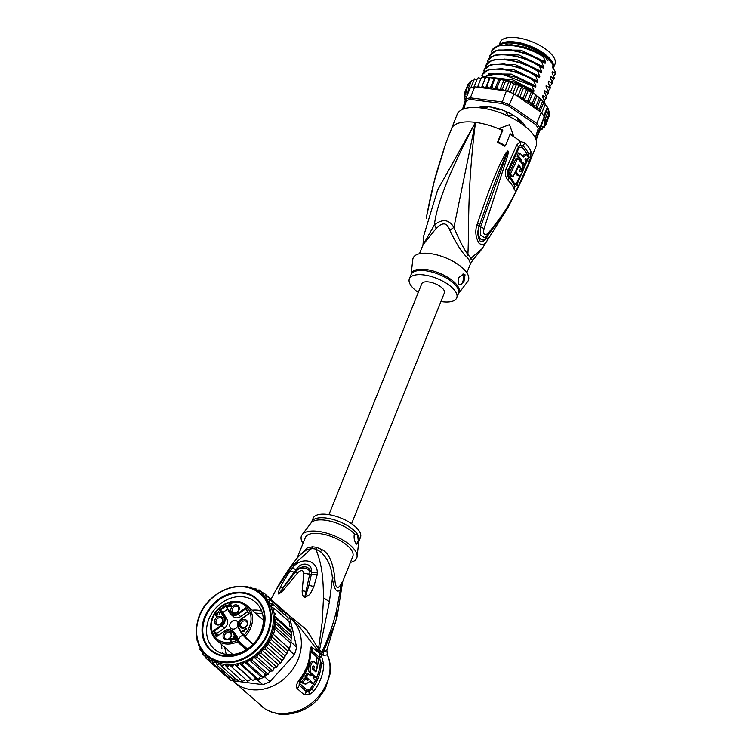 <?xml version="1.0" encoding="UTF-8"?>
<svg xmlns="http://www.w3.org/2000/svg" width="752" height="752" viewBox="0 0 752 752"><rect width="100%" height="100%" fill="white"/><g stroke="black" fill="none" stroke-linecap="round" stroke-linejoin="round"><path stroke-width="1.13" d="M498.914 45.449L500.24 42.159A29.497 12.239 21.9 0 1 523.251 38.907A29.497 12.239 21.9 0 1 552.212 55.122A29.497 12.239 21.9 0 1 553.237 56.475A29.497 12.239 21.9 0 1 554.976 64.164L553.575 67.652M553.547 67.398A29.497 12.239 -158.1 0 0 551.507 60.79A29.497 12.239 -158.1 0 0 550.483 59.427A29.497 12.239 -158.1 0 0 522.884 43.569A29.497 12.239 -158.1 0 0 499.093 45.402M540.415 52.367A27.091 11.233 -158.1 0 0 518.918 43.729M509.452 115.761L507.854 114.943A24.966 10.359 -158.1 0 1 509.452 115.761L512.197 115.31M507.854 114.943L506.143 112.584L506.491 111.719M480.462 107.884L480.782 107.104M506.763 112.546L506.143 112.584M482.154 248.677L470.667 258.528A11.346 9.475 -24.3 0 0 469.351 260.888A25.53 10.594 -158.1 0 0 468.411 259.196A25.53 10.594 -158.1 0 0 468.223 258.923A25.53 10.594 -158.1 0 0 466.607 256.893C461.737 252.315 456.097 243.375 449.705 230.065C447.149 222.517 442.646 221.934 436.207 228.317L423.132 244.616L419.456 253.753M466.832 272.797L470.498 263.661L472.66 260.305L470.667 258.528A25.897 10.744 21.9 0 0 469.718 256.808A25.897 10.744 21.9 0 0 467.876 254.477C464.097 249.532 459.444 240.499 453.917 227.386L475.49 122.35C466.813 191.403 469.295 228.223 467.876 254.477A11.346 7.84 -42.3 0 0 466.607 256.893M530.968 151.65A5.678 4.832 159.8 0 1 528.759 154.282L528.703 157.196A5.678 1.626 -166.5 0 0 530.818 156.745L528.882 162.658L518.26 186.364C516.483 190.322 515.139 191.271 514.218 189.213A40.796 16.92 -158.1 0 0 508.126 180.367C505.241 176.88 504.573 173.007 506.134 168.749L516.774 145.061L520.346 141.536L524.858 142.777A42.554 17.653 21.9 0 1 528.524 147.119A42.554 17.653 21.9 0 1 528.656 147.307A42.554 17.653 21.9 0 1 530.968 151.65L530.818 156.745A42.554 17.653 21.9 0 1 530.31 160.514L536.091 146.151A42.554 17.653 21.9 0 0 533.572 135.059A42.554 17.653 -158.1 0 0 492.052 110.159A42.554 17.653 -158.1 0 0 457.131 114.407L445.936 143.002L441.885 155.269C439.563 164.152 434.703 173.75 426.534 216.661L426.243 218.381M528.703 157.196L517.038 184.343C515.985 186.59 515.176 187.163 514.612 186.064A39.931 16.563 -158.1 0 0 508.653 177.397C507.121 175.47 506.829 173.289 507.76 170.854L518.382 147.129L520.346 145.051L522.819 145.644A2.839 1.871 135.5 0 0 521.794 147.072L518.946 147.965A2.839 1.147 22.2 0 1 518.382 147.129A5.678 2.303 22.2 0 0 516.774 145.061M524.858 142.777A5.678 3.751 135.5 0 1 522.819 145.644A41.407 17.174 -158.1 0 1 526.381 149.874A41.407 17.174 -158.1 0 1 526.503 150.052A41.407 17.174 -158.1 0 1 528.759 154.282A2.839 2.416 159.8 0 0 527.66 155.589L527.772 156.247M505.447 145.794L504.865 146.273A42.356 17.569 -158.1 0 0 497.467 142.438L502.345 130.406A42.554 17.653 -158.1 0 0 498.689 128.789L499.206 128.376A43.964 18.236 21.9 0 1 502.862 129.993L498.05 141.968A43.964 18.236 21.9 0 1 505.447 145.794L510.26 133.818A43.964 18.236 21.9 0 1 513.503 135.774L509.518 124.663L499.206 128.376M513.503 135.774L512.986 136.197A42.554 17.653 -158.1 0 0 510.025 134.401M524.144 175.056L524.144 175.056A5.678 3.027 -156.2 0 0 524.21 174.925L507.741 208.003L487.399 240.123C484.955 244.861 482.126 245.838 478.902 243.075C475.593 237.162 474.944 231.108 476.947 224.933L477.52 223.259C490.981 183.798 496.019 173.157 499.901 164.293L505.946 152.712L507.873 151.011C508.418 150.898 508.361 152.449 507.694 155.664L484.062 228.617C482.925 233.731 484.109 235.451 487.625 233.797C509.602 207.458 512.479 196.874 517.132 189.382L524.097 175.15M523.035 177.519A5.678 1.401 -155.5 0 0 523.044 177.5L507.741 208.003L482.06 248.809L472.66 260.305M476.947 224.933A5.678 1.015 20.3 0 1 479.127 226.38L479.729 224.735C493.397 185.481 497.871 174.558 501.499 165.534L506.669 153.427L507.816 151.246L506.528 155.203L480.537 227.038L480.312 235.122L484.73 237.688L487.24 235.489C497.495 223.165 506.434 209.77 514.077 195.294L522.819 177.895A5.678 3.205 25.2 0 1 522.725 178.064M477.52 223.259A5.678 1.043 20.2 0 1 479.729 224.735L479.146 226.399C475.922 235.677 481.938 244.654 486.563 237.181L487.503 236.034L486.61 237.265C484.683 241.232 482.389 242.407 479.738 240.8C477.464 235.978 477.257 231.174 479.127 226.38L480.537 227.038A5.678 0.658 -159.1 0 1 484.062 228.617M505.946 152.712A5.678 2.5 33.3 0 1 506.669 153.427L507.779 151.274A5.678 3.046 86.9 0 0 507.741 150.983M507.873 151.011A5.678 2.594 112 0 1 507.816 151.246L506.528 155.203A5.678 1.711 -166.2 0 1 507.694 155.664M487.625 233.797A5.678 3.008 40.4 0 1 487.24 235.489M522.894 177.716A5.678 3.205 25.2 0 1 522.819 177.895L524.163 175.009A5.678 4.634 -156.6 0 0 524.257 174.821M524.106 175.131L530.31 160.514M499.948 218.719L487.503 236.034A5.678 2.961 -144.3 0 1 488.292 238.91M524.153 175.047L523.044 177.5A5.678 1.401 -155.5 0 0 523.082 177.331M487.399 240.123A5.678 2.961 -143.9 0 0 486.61 237.265L486.657 235.921M497.467 142.438L498.05 141.968M502.345 130.406L502.862 129.993M449.705 230.065A11.346 5.048 -31.3 0 0 453.917 227.386C449.066 219.434 442.571 218.597 434.412 224.867C436.668 203.952 450.363 169.783 475.49 122.35L437.598 190.03L423.743 235.733L422.934 245.265M435.229 177.622L444.347 147.467A5.678 1.429 19.1 0 1 444.347 147.448L444.347 147.448A5.678 1.429 19.1 0 1 444.507 147.251M445.945 142.993A5.678 5.602 -168.8 0 0 445.851 143.265L445.25 145.051A5.678 3.215 -161.2 0 0 445.193 145.249M445.325 144.873A5.678 3.215 -161.2 0 0 445.25 145.051L434.299 181.129L426.525 216.67A5.678 1.607 -170.4 0 0 426.525 216.67M436.207 228.317A11.346 2.66 -128.6 0 0 434.412 224.867L422.944 245.077M470.498 263.661L469.351 260.888M418.281 292.425A25.53 10.594 21.9 0 1 409.379 278.813L411.071 274.621A25.53 10.594 21.9 0 1 425.247 270.72A25.53 10.594 21.9 0 1 425.547 270.758A25.53 10.594 21.9 0 1 449.696 280.158A25.53 10.594 21.9 0 1 458.447 293.665L467.697 281.521A29.789 12.352 -158.1 0 0 459.425 265.418A29.789 12.352 -158.1 0 0 430.031 253.574A29.789 12.352 21.9 0 0 412.792 259.449L411.081 274.574A25.7 10.66 21.9 0 1 425.651 269.47A25.7 10.66 21.9 0 1 425.961 269.507A25.7 10.66 21.9 0 1 451.313 279.725A25.7 10.66 21.9 0 1 458.466 293.628L458.457 293.628M409.379 278.813A25.53 10.594 21.9 0 1 423.865 274.959A25.53 10.594 -158.1 0 1 448.004 284.359A25.53 10.594 -158.1 0 1 456.755 297.858A25.53 10.594 -158.1 0 1 442.27 301.721A25.53 10.594 21.9 0 1 440.916 301.524M465.065 274.837L463.956 281.577L459.98 284.942L458.748 284.106L458.626 277.751L463.617 273.972L465.065 274.837M462.179 274.142A5.678 2.735 -82.6 0 1 462.48 274.508A5.678 2.735 -82.6 0 1 463.025 280.938A5.678 2.735 -82.6 0 1 459.904 284.933M519.895 176.1L516.445 183.497L514.791 184.513A39.499 16.384 -158.1 0 0 508.897 175.94L508.343 171.719L518.946 147.965M526.682 160.599L526.212 161.718M524.699 165.28L523.448 168.157M519.923 153.107L518.401 152.91L517.009 156.162L518.532 156.36A42.356 17.569 21.9 0 1 521.465 159.584L520.845 161.013A42.3 17.55 21.9 0 1 522.781 163.701L523.401 162.263A42.356 17.569 21.9 0 1 524.971 165.318L526.362 162.065A42.441 17.606 -158.1 0 0 524.783 159.02L525.921 158.465A42.479 17.616 21.9 0 1 526.964 160.637L528.299 157.431A42.526 17.644 -158.1 0 0 527.255 155.26L526.193 154.47L523.401 157.027A42.441 17.606 -158.1 0 0 519.923 153.107L518.532 156.36M526.193 154.47L524.717 154.273L522.443 155.833M524.971 165.318L523.467 165.12A40.646 16.864 -158.1 0 0 522.8 163.635M517.009 156.162A40.646 16.864 -158.1 0 1 519.98 159.386L519.359 160.815M512.967 176.974L511.473 176.776A39.602 16.431 -158.1 0 0 508.86 174.003L510.382 174.201A41.313 17.136 21.9 0 1 512.967 176.974L518.579 164.848A42.112 17.465 21.9 0 1 521.409 168.871C521.587 170.948 521.155 171.898 520.121 171.729A41.962 17.409 -158.1 0 0 519.594 170.845L520.563 168.702A42.084 17.456 -158.1 0 0 518.636 166.013L516.022 171.729A41.745 17.315 21.9 0 1 518.485 175.291L519.491 176.137L522.621 172.029L522.988 165.299A42.272 17.531 -158.1 0 0 517.592 158.503L510.382 174.201M517.592 158.503L516.079 158.305L508.86 174.003M515.158 172.321A40.035 16.61 -158.1 0 1 516.991 175.103L519.491 176.137M520.046 169.839L519.707 171.033M515.477 171.653L516.022 171.729M518.081 165.948L518.636 166.013M519.98 159.386L521.465 159.584M525.62 160.458L526.964 160.637M521.926 163.588L522.781 163.701M519.829 160.881L520.845 161.013M517.921 118.337L517.63 119.051A1.137 0.47 21.9 0 0 517.893 119.559A25.53 10.594 -158.1 0 1 520.393 121.899A1.137 0.47 -158.1 0 0 521.832 122.52L522.809 122.867A27.514 11.412 21.9 0 1 524.078 124.512A27.514 11.412 21.9 0 1 525.037 126.11L525.018 126.27M502.383 43.823L503.314 43.531A29.356 12.182 21.9 0 1 514.904 43.043A29.356 12.182 21.9 0 1 551.808 63.027L548.49 59.051A30.212 12.53 -158.1 0 0 514.312 43.315A30.212 12.53 -158.1 0 0 502.383 43.823A30.212 12.53 -158.1 0 0 499.168 45.374M498.773 79.477L494.919 89.056L492.936 87.909L492.043 86.198L494.919 78.02L498.773 79.477L499.939 78.951L500.315 79.562L501.875 79.392L503.699 80.614L505.109 80.238L508.709 82.081L510.345 81.874L513.729 83.857L517.489 84.628L518.654 85.916L520.638 86.048L523.42 88.21L527.519 89.62L528.186 90.588L534.738 94.094L535.424 95.335L538.413 96.923L543.856 102.14L547.926 108.053L539.72 127.727A43.682 18.123 -158.1 0 0 538.413 125.603A43.682 18.123 -158.1 0 0 536.768 123.441L509.593 104.876A43.682 18.123 -158.1 0 0 501.951 101.934L470.329 97.845A43.682 18.123 -158.1 0 0 465.638 99.189L462.499 109.416M538.413 96.923L540.669 98.973L536.843 108.495L536.148 106.013L533.074 105.581L532.35 103.005L528.882 102.77L528.083 100.082L526.062 100.618L524.332 100.166L523.42 97.318L521.672 98.089L519.829 97.826L539.015 110.929A42.554 17.653 -158.1 0 0 533.394 105.741M543.856 102.14L540.152 111.362L541.196 112.424A43.682 18.123 21.9 0 1 541.731 113.082A43.682 18.123 -158.1 0 1 542.841 114.586A43.682 18.123 -158.1 0 1 543.79 116.081A43.682 18.123 21.9 0 1 544.147 116.71M535.292 137.992L538.244 128.376A42.554 17.653 -158.1 0 0 535.546 124.456L508.747 106.145A42.554 17.653 -158.1 0 0 501.763 103.456L470.573 99.424A42.554 17.653 -158.1 0 0 466.287 100.655L463.749 108.927M478.14 107.649A28.087 11.647 21.9 0 1 478.864 107.404A28.087 11.647 21.9 0 1 489.947 106.944A28.087 11.647 21.9 0 1 525.244 126.054A28.087 11.647 21.9 0 1 525.601 126.731M540.124 129.823L542.136 129.175L541.224 129.316L540.575 128.338L536.12 140.098M503.398 90.531L502.562 88.623L500.165 90.108L506.378 90.917A43.682 18.123 21.9 0 1 507.553 91.321A43.682 18.123 21.9 0 1 512.873 93.37A43.682 18.123 21.9 0 1 514.02 93.859L519.829 97.826M506.378 90.917L501.763 103.456M508.747 106.145L514.02 93.859M541.196 112.424L536.768 123.441L535.546 124.456M470.573 99.424L470.329 97.845L474.756 86.828A43.682 18.123 21.9 0 0 473.976 86.978A43.682 18.123 21.9 0 0 470.705 87.918A43.682 18.123 21.9 0 0 470.075 88.172L465.638 99.189L466.287 100.655M536.026 139.778L539.72 127.727L538.244 128.376M540.575 128.338L544.194 127.511L543.179 127.549L542.512 126.58L545.557 125.584M548.744 117.105L545.576 125.518L544.006 124.747L546.281 123.253L544.909 122.482A42.554 17.653 -158.1 0 0 543.79 117.876L540.65 128.094M543.79 117.876L544.147 116.795M543.79 116.081L547.259 107.451L548.358 108.927L549.355 113.063L548.763 112.903L549.43 112.725M541.731 113.082L545.2 104.462M540.65 111.719L539.015 110.929M546.281 123.253L549.421 115.376L548.763 113.204M495.145 77.926L496.79 78.33M499.939 78.951L500.315 79.562L497.232 87.232L494.919 89.056M500.24 78.894L501.875 79.392M505.109 80.238L505.635 80.962L502.562 88.623M505.466 80.229L507.083 80.821M510.345 81.874L511.012 82.701L507.553 91.321M510.749 81.902L512.309 82.57M515.552 83.82L516.342 84.75L517.489 84.628M520.638 86.048L522.226 86.687M519.369 97.506L518.457 94.752L521.54 87.082L522.508 86.941M525.526 88.51L527.208 89.309M523.42 97.318L526.503 89.657L527.519 89.62M529.916 91.039L531.918 92.167M528.083 100.082L531.156 92.421L532.303 92.571M532.35 103.005L535.424 95.335L536.796 95.805M545.567 118.008L548.65 110.337L544.833 120.113L545.567 118.008L544.222 117.265M492.043 86.198L490.163 88.275L488.048 87.204L487.07 85.559L490.135 77.465L494.008 78.697L494.919 78.02M490.285 77.324L491.902 77.625M487.07 85.559L485.651 87.862L483.451 86.894L482.417 85.314L485.67 77.296L487.305 77.315L485.726 77.118M478.159 85.474L477.736 87.213L480.979 87.627L479.231 86.969L478.159 85.474L481.242 77.804L490.812 74.091L503.821 74.692L531.843 85.578L532.087 84.967L515.656 77.099L498.266 73.367L481.741 77.287M473.976 86.978L477.445 78.358L478.244 77.794L480.998 78.396M470.705 87.918L474.512 78.857M474.174 79.298L477.182 79.007M469.53 89.516L468.411 88.275L471.485 80.614L472.406 80.464L471.767 80.229M471.485 80.614L473.882 80.032M468.844 91.236L467.302 91.058L466.353 89.939L469.436 82.278L470.479 82.203L469.596 82.015M469.436 82.278L471.156 81.479M466.353 89.939L467.415 92.853L465.864 92.872L464.962 91.923L468.073 84.196L469.718 83.293M516.586 95.607L518.457 94.752M482.417 85.314L481.515 87.702L499.619 90.043L498.021 88.971L497.232 87.232M468.411 88.275L469.032 90.766M464.962 91.923L465.883 94.658L464.266 94.197L465.244 96.858L464.266 96.717L464.576 95.955M485.275 78.217L483.075 77.39M490.135 77.465L489.505 78.283L487.305 77.315M464.21 94.414L464.886 92.665M465.403 99.969A42.554 17.653 -158.1 0 1 464.868 97.083L464.266 96.717L465.065 99.217M474.756 86.828L477.736 87.213M500.165 90.108L499.619 90.043M480.979 87.627L481.515 87.702M503.699 80.614L499.892 90.08M508.709 82.081L505.222 90.766M513.729 83.857L510.317 92.346M512.873 93.37L516.342 84.75M518.654 85.916L515.158 94.63M523.42 88.21L519.613 97.675M528.186 90.588L524.332 100.166M532.736 93.192L528.882 102.77M536.928 96.002L533.074 105.581M536.148 106.013L539.231 98.352M540.152 111.362L539.428 109.068L536.843 108.495M539.428 109.068L542.502 101.407M490.163 88.275L494.008 78.697M489.505 78.283L485.651 87.862M540.35 129.87A42.554 17.653 -158.1 0 0 541.224 129.316L542.483 128.31A42.554 17.653 -158.1 0 0 543.179 127.549L544.194 127.511L544.655 126.355M544.909 122.482L546.272 120.734L544.833 120.113M546.272 120.734L549.355 113.063M482.211 76.817L482.286 74.636L488.349 69.682L501.951 68.695M484.138 72.032L484.213 69.851L490.342 64.869L504.197 63.929L523.035 68.451L539.316 77.682L535.941 75.388L519.472 67.501L502.12 63.788M486.065 67.238L486.14 65.057L492.193 60.113L506.134 59.145L524.962 63.666L541.243 72.897L537.859 70.594L521.512 62.754L504.047 58.994M487.992 62.454L488.067 60.263L494.186 55.291L507.713 54.332M489.919 57.66L489.994 55.479L496.066 50.516L509.997 49.566L528.816 54.088L545.097 63.309L541.713 61.015L525.347 53.166L507.91 49.416M491.836 52.875L491.911 50.685L498.012 45.722L511.557 44.753M550.68 78.622L550.652 76.337L553.876 79.082L554.28 78.02L552.1 72.737L552.579 71.543L555.521 73.583L553.669 76.403M554.036 78.631L554.28 78.02M553.876 79.082L551.893 81.573M548.753 83.416L548.725 81.122L552.109 83.416L552.353 82.814L550.173 77.531L550.652 76.337L550.173 77.531M552.109 83.416L549.966 86.367M551.949 83.876L552.353 82.814M544.072 102.385L544.655 101.971L542.465 96.688L542.953 95.495L546.328 97.788L546.572 97.177L544.392 91.894L544.871 90.701L548.095 93.455L548.499 92.393L546.319 87.11C545.83 85.803 545.99 85.399 546.798 85.916L550.182 88.21L548.246 82.316L548.725 81.122L548.246 82.316M548.255 92.994L548.499 92.393M548.095 93.455L546.121 95.946M544.41 102.582L544.655 101.971M550.182 88.21L550.426 87.599M550.022 88.661L548.039 91.152M546.328 97.788L544.194 100.73M546.178 98.239L546.572 97.177M491.488 51.803C493.575 40.843 525.028 44.293 543.395 56.842L545.576 62.115L520.882 50.149L497.984 49.989M487.634 61.391C489.684 50.403 521.333 53.918 539.541 66.42L541.722 71.694L517.028 59.728L494.13 59.568M552.598 73.837L552.579 71.543L552.1 72.737M489.561 56.597C491.864 45.599 523.016 49.096 541.468 61.626L543.649 66.909L518.955 54.934L496.057 54.774M543.395 56.842L543.461 56.682A34.037 14.119 -158.1 0 0 526.033 47.959L509.828 44.631M539.541 66.42L539.786 65.809L523.307 57.923L505.993 54.21M541.468 61.626L541.713 61.015M485.717 66.176C487.982 55.197 519.115 58.656 537.614 71.205L537.859 70.594M483.79 70.97C485.942 59.953 517.489 63.525 535.697 75.999L535.941 75.388M481.863 75.755C484.006 64.813 515.252 68.197 533.77 80.784L534.014 80.182L517.611 72.314L500.193 68.573M529.671 90.973L530.16 89.761L513.776 81.893L496.433 78.161M494.844 78.076L492.729 78.048M505.927 44.518L524.266 47.085L511.802 44.763M524.266 47.085C532.2 49.472 539.287 52.913 545.52 57.396L545.068 57.096C539.88 53.467 533.535 50.422 526.033 47.959M543.649 66.909L543.17 68.103L526.889 58.872L507.957 54.341M543.17 68.103L539.786 65.809M545.576 62.115L545.097 63.309M541.722 71.694L541.243 72.897M555.521 73.583L554.929 71.083L552.504 67.548L553.181 65.875L551.949 63.281M548.49 59.051L547.813 60.733L545.52 57.396M542.465 96.688L542.953 95.495L542.972 97.779M544.392 91.894L544.871 90.701L544.899 92.994M546.319 87.11C545.83 85.803 545.99 85.399 546.798 85.916L546.826 88.2M545.068 57.096L543.461 56.682M537.614 71.205L539.804 76.488L539.316 77.682M535.697 75.999L537.877 81.282L537.398 82.476L534.014 80.182M533.77 80.784L535.95 86.066L535.471 87.26L532.087 84.967M531.843 85.578L534.023 90.86L533.544 92.054L530.16 89.761M537.398 82.476L521.108 73.245L502.167 68.714M535.471 87.26L519.19 78.039L500.014 73.489M533.544 92.054L517.273 82.823L498.078 78.274M539.804 76.488L515.101 64.512L492.203 64.352M537.877 81.282L513.174 69.306L490.276 69.146M535.95 86.066L511.247 74.091L488.358 73.931M534.023 90.86L512.892 79.909L490.906 77.381M490.078 77.541L488.631 77.898M553.575 69.099A30.212 12.53 -158.1 0 0 553.181 65.875M478.676 107.696A27.514 11.412 21.9 0 1 481.524 106.963L482.493 107.367A1.137 0.47 21.9 0 0 483.968 107.865A25.53 10.594 -158.1 0 1 487.221 107.743A1.137 0.47 -158.1 0 0 487.7 107.555A1.137 0.47 -158.1 0 0 487.569 107.179L487.625 106.746A27.514 11.412 21.9 0 1 493.002 107.433L493.735 107.978A1.137 0.47 21.9 0 0 494.995 108.749A25.53 10.594 -158.1 0 1 499.065 109.811A1.137 0.47 -158.1 0 0 500.071 109.717A1.137 0.47 -158.1 0 0 500.08 109.642L500.409 109.378M514.641 116.043A27.514 11.412 21.9 0 1 518.119 118.487L518.231 118.6M525.169 125.913A27.796 11.534 21.9 0 1 525.554 126.693M478.197 107.658A27.796 11.534 21.9 0 1 479.024 107.357M507.412 113.035A1.137 0.47 21.9 0 1 506.688 112.236A1.137 0.47 21.9 0 1 506.707 112.198L506.782 112.086M511.21 114.99A1.137 0.47 -158.1 0 0 512.629 115.253L513.4 115.282M517.63 119.051A1.137 0.47 21.9 0 1 517.931 118.882L518.128 118.854M328.944 514.641L421.75 283.786A12.201 5.057 21.9 0 1 431.761 282.573A12.201 5.057 21.9 0 1 443.661 289.708A12.201 5.057 21.9 0 1 444.385 292.885L351.579 523.74M235.902 637.884L235.432 637.47A4.54 3.779 131.7 0 0 235.902 639.397L236.598 639.285L237.397 641.823L237.707 641.024L246.938 649.258M236.043 617.815A6.627 5.508 131.7 0 1 233.44 616.649L230.855 614.346A6.627 5.508 131.7 0 1 229.924 613.19L230.855 614.346A6.627 5.508 131.7 0 0 233.468 615.512A6.627 5.508 131.7 0 0 238.064 614.243L240.649 616.555A6.627 5.508 131.7 0 1 236.043 617.815M224.688 630.768L216.623 636.709L224.763 630.919A6.054 5.038 131.7 0 1 232.208 631.887L232.904 631.774L236.184 637.461L238.769 639.773A3.967 3.299 131.7 0 1 238.929 638.871A3.967 3.299 131.7 0 1 243.507 635.656M242.962 634.679A3.967 3.299 -48.3 0 0 242.445 634.049A3.967 3.299 -48.3 0 0 241.674 633.56L243.573 635.75M246.75 625.664A3.685 3.064 -48.3 0 0 245.65 626.886M247.173 624.696A3.685 3.064 -48.3 0 0 246.421 621.537A3.685 3.064 -48.3 0 0 240.762 623.869A3.685 3.064 -48.3 0 0 241.514 627.036A3.685 3.064 -48.3 0 0 247.173 624.696M239.437 623.342A4.681 3.892 -48.3 0 0 242.229 628.183A4.681 3.892 -48.3 0 0 247.568 624.395A4.681 3.892 -48.3 0 0 244.767 619.545A4.681 3.892 -48.3 0 0 239.437 623.342M228.599 631.041A4.681 3.892 131.7 0 1 231.39 635.882A4.681 3.892 131.7 0 1 226.051 639.67A4.681 3.892 131.7 0 1 223.259 634.829A4.681 3.892 131.7 0 1 228.599 631.041M214.79 620.156A4.681 3.892 131.7 0 1 220.129 616.358A4.681 3.892 131.7 0 1 222.921 621.208A4.681 3.892 131.7 0 1 217.582 624.997A4.681 3.892 131.7 0 1 214.79 620.156M236.297 604.871A4.681 3.892 131.7 0 1 239.098 609.712A4.681 3.892 131.7 0 1 233.759 613.51A4.681 3.892 131.7 0 1 230.958 608.659A4.681 3.892 131.7 0 1 236.297 604.871M246.299 628.362L246.571 628.822L243.15 631.248L244.033 631.285L242.454 631.746L242.182 631.285L246.299 628.362M234.643 639.416L230.761 638.88L230.366 639.708L231.494 641.437L229.839 639.867L230.883 638.251L234.286 638.796L233.026 636.615L233.468 636.305L235.085 639.106L234.643 639.416M218.672 611.733L219.96 612.899L219.847 614.412L219.208 612.664L218.23 612.26L217.619 612.918L217.948 614.111L216.708 613.679L215.918 614.234L216.191 615.362L217.394 616.151L216.115 616.076L215.392 614.826L215.862 613.51L217.234 613.303L218.315 611.761L219.659 612.372M227.743 606.272L227.48 605.802L229.839 604.129L229.398 603.348L229.924 602.972L230.366 603.753L231.597 602.878L231.86 603.348L230.638 604.223L231.719 606.084L227.743 606.272M238.769 639.773L235.489 634.077A6.627 5.508 -48.3 0 0 234.549 632.93L231.973 630.618A6.627 5.508 131.7 0 1 232.904 631.774L235.489 634.077M217.92 635.468L216.783 633.504L224.472 628.042A6.627 5.508 131.7 0 0 227.01 619.404L222.987 612.419L227.583 609.158M229.868 613.106L225.891 606.215L220.402 610.116L219.471 609.816L223.739 617.213L224.434 617.091A6.627 5.508 131.7 0 1 221.887 625.739L214.198 631.201L216.783 633.504M227.01 619.404L224.434 617.091L220.402 610.116L222.987 612.419M240.649 616.555L247.436 611.724M238.074 622.797A4.681 3.892 -48.3 0 0 237.115 621.293A4.681 3.892 -48.3 0 0 229.924 624.263A4.681 3.892 -48.3 0 0 230.883 628.277A4.681 3.892 -48.3 0 0 237.745 626.134M244.099 636.483L244.879 636.512L243.62 635.844L243.244 634.237A4.54 3.779 131.7 0 0 241.834 632.921L238.61 627.337A6.054 5.038 131.7 0 1 240.941 619.432L249.091 613.651L245.735 607.832L237.585 613.623A6.054 5.038 131.7 0 1 230.14 612.664L225.882 605.266L219.471 609.816M240.941 619.432L249.091 613.651M245.716 608.735L248.574 613.698L245.735 607.832M225.891 606.215L225.882 605.266M243.62 635.844L243.845 635.318L244.879 636.512A22.974 19.12 -48.3 0 0 246.947 605.548A22.974 19.12 -48.3 0 0 237.886 601.497M237.228 640.394L237.707 641.024M217.027 636.098L214.198 631.201L213.267 630.9L216.623 636.709M226.794 639.172A3.685 3.064 131.7 0 1 225.337 638.523A3.685 3.064 131.7 0 1 224.951 634.5A3.685 3.064 131.7 0 1 228.796 632.376A3.685 3.064 131.7 0 1 230.253 633.024A3.685 3.064 131.7 0 1 230.638 637.047A3.685 3.064 131.7 0 1 226.794 639.172M230.573 637.151A3.685 3.064 -48.3 0 0 229.473 638.382M222.526 621.509A3.685 3.064 131.7 0 1 216.867 623.85A3.685 3.064 131.7 0 1 216.115 620.682A3.685 3.064 131.7 0 1 221.774 618.351A3.685 3.064 131.7 0 1 222.526 621.509M221.003 623.699A3.685 3.064 131.7 0 1 222.103 622.477M234.492 613.012A3.685 3.064 131.7 0 1 233.045 612.363A3.685 3.064 131.7 0 1 232.659 608.34A3.685 3.064 131.7 0 1 236.504 606.206A3.685 3.064 131.7 0 1 237.952 606.855A3.685 3.064 131.7 0 1 238.337 610.878A3.685 3.064 131.7 0 1 234.492 613.012M238.281 610.991A3.685 3.064 -48.3 0 0 237.181 612.213M242.68 631.755L242.182 631.285M242.652 631.699L243.206 631.304M230.817 641.296L230.385 639.604M230.206 640.704L230.676 641.127M230.027 640.394L230.497 640.817M229.839 639.867L230.309 640.281M229.839 639.426L230.309 639.849M230.488 638.42L234.286 638.796M230.883 638.251L231.353 638.664M231.24 638.213L231.71 638.636M234.756 639.209L233.778 636.831M233.026 636.615L233.496 637.029M218.635 612.231L218.315 611.761M218.982 611.837L219.452 612.26M220.045 613.858L219.481 613.134M219.951 613.557L219.208 612.664M219.678 613.087L218.898 612.335M216.322 616.189L215.899 614.675M215.711 615.587L216.181 616.01M215.617 615.437L216.087 615.85M215.392 614.826L215.862 615.249M215.392 614.393L215.862 614.816M216.773 613.688L217.704 613.726L217.234 613.303M216.435 613.209L216.905 613.632M227.978 606.281L228.505 605.83M227.48 605.802L227.95 606.225M230.168 604.646L229.839 604.129M230.309 604.542L230.225 603.508M229.398 603.348L229.868 603.762M230.873 605.915L230.112 604.589L231.343 606.338L228.448 605.774L231.343 606.338M230.112 604.589L228.448 605.774M207.825 622.12A31.199 25.963 -48.3 0 0 214.16 648.91A31.199 25.963 -48.3 0 0 226.455 654.409A31.199 25.963 -48.3 0 0 262.044 629.133A31.199 25.963 -48.3 0 0 255.708 602.343A31.199 25.963 -48.3 0 0 243.413 596.844A31.199 25.963 -48.3 0 0 207.825 622.12M203.454 620.485A34.611 28.792 -48.3 0 0 224.124 656.289A34.611 28.792 -48.3 0 0 263.595 628.258A34.611 28.792 -48.3 0 0 242.924 592.444A34.611 28.792 -48.3 0 0 203.454 620.485M290.958 641.136L291.212 642.246A43.682 36.34 131.7 0 1 290.958 643.402L291.221 635.553L274.8 620.898L275.881 623.84L274.565 626.125L274.988 629.142L273.437 634.415L289.407 648.666A43.682 36.34 131.7 0 1 288.984 649.803L289.407 648.666A43.682 36.34 131.7 0 0 290.272 646.043A43.682 36.34 131.7 0 0 290.958 643.402L289.407 648.666M274.8 620.898L276.097 618.576L291.701 632.855L290.855 630.543L291.221 627.375L289.567 625.871L289.99 622.412L289.116 622.224M290.855 630.543L274.414 615.869L276.097 618.576M226.803 675.869L225.713 675.728A43.682 36.34 131.7 0 1 224.886 675.108A43.682 36.34 131.7 0 1 223.231 673.726L228.627 678.548A43.682 36.34 -48.3 0 0 231.118 680.551L262.739 684.64A43.682 36.34 -48.3 0 0 270.015 681.65L294.389 654.625L288.984 649.803M294.389 654.625A43.682 36.34 -48.3 0 0 295.668 650.865A43.682 36.34 -48.3 0 0 296.617 647.068L289.37 615.944A43.682 36.34 -48.3 0 0 286.803 613.369L281.398 608.547A43.682 36.34 131.7 0 1 283.269 610.361A43.682 36.34 131.7 0 1 283.965 611.122L284.228 612.269M291.212 642.246L296.617 647.068M289.37 615.944L283.965 611.122M279.744 607.212L279.744 607.165A43.682 36.34 131.7 0 1 281.398 608.547M264.619 676.838A43.682 36.34 131.7 0 1 263.538 677.373A43.682 36.34 131.7 0 1 258.462 679.451A43.682 36.34 131.7 0 1 257.334 679.817L254.449 679.441L255.671 677.956L258.462 679.451L260.502 676.302L263.538 677.373L265.202 674.055L266.838 674.365L264.619 676.838L270.015 681.65M262.739 684.64L257.334 679.817M225.713 675.728L231.118 680.551M223.231 673.726A43.682 36.34 131.7 0 1 221.671 672.241M288.401 650.452L287.922 651.072L271.651 636.559L271.256 639.557L286.756 653.394L287.264 652.745L286.634 654.033L287.922 651.072M260.23 593.112L263.755 592.896L263.416 595.913L267.298 596.11L266.49 599.175L270.288 599.823L285.845 613.717L285.882 615.766M262.467 592.708L259.073 589.925A43.682 36.34 131.7 0 1 259.666 590.245M283.175 611.32L283.269 610.361L267.298 596.11M266.838 674.365L268.285 674.243L269.686 671.235L272.891 670.944L274.001 668.077L276.811 667.456L278.174 664.561L280.59 663.302L285.234 655.998L268.812 641.353L268.464 644.483L283.974 658.32M269.686 671.235L253.245 656.562L252.446 660.416L248.762 659.382L247.568 663.114L244.062 661.628L242.492 665.191L239.23 663.283L237.303 666.62L234.333 664.307L232.114 667.362L247.615 681.199L247.135 680.635L247.615 681.199L249.25 680.466L250.773 678.981L252.907 680.551M252.183 680.052L252.813 680.457L254.449 679.441M232.114 667.362L229.463 664.683L226.982 667.419L242.605 681.321M242.482 681.246L245.716 679.507M226.982 667.419L224.698 664.401L222.019 666.77L237.519 680.607L237.378 679.77L237.632 680.673M237.519 680.607L240.499 679.479M222.019 666.77L220.129 663.48L217.3 665.445L232.8 679.282L235.395 678.708M217.3 665.445L215.833 661.92L212.91 663.461L228.411 677.298L230.46 677.195M212.91 663.461L211.876 659.748L208.915 660.858L224.886 675.108L225.76 674.929M291.221 635.553L291.597 632.413M291.381 637.668L291.428 638.345L275.881 623.84M274.988 629.142L290.958 643.402M273.437 634.415L271.651 636.559M271.256 639.557L268.812 641.353M285.234 655.998L286.756 653.394M290.902 640.704L274.565 626.125M287.978 620.616L288.204 617.843L287.283 617.965M288.289 617.965L272.703 604.006L271.256 606.911L274.489 608.575L290.075 622.524M270.288 599.823L269.047 602.907L272.703 604.006M243.949 586.945L245.697 586.353L246.205 586.804M245.697 586.353L246.026 587.058L245.697 586.353M248.827 587.425L250.67 586.992L252.362 588.506M249.514 587.547A42.554 35.4 131.7 0 1 250.811 587.829L250.886 587.97M253.039 588.788L255.389 588.318L257.372 590.094M253.48 588.581A42.554 35.4 131.7 0 1 255.238 589.211L255.407 589.906M259.778 590.301L259.797 592.764M256.488 590.508L259.073 589.925M263.755 592.896L279.744 607.165M252.446 660.416L267.947 674.253M265.202 674.055L248.762 659.382A41.134 34.216 -48.3 0 0 253.245 656.562A41.134 34.216 -48.3 0 0 271.613 631.088A41.134 34.216 -48.3 0 0 269.047 602.907A41.134 34.216 -48.3 0 0 266.49 599.175A41.134 34.216 -48.3 0 0 263.416 595.913A41.134 34.216 -48.3 0 0 263.266 595.781L261.151 593.892A41.134 34.216 131.7 0 1 269.498 629.198A41.134 34.216 131.7 0 1 269.413 629.471A41.134 34.216 131.7 0 1 206.377 655.265A41.134 34.216 131.7 0 1 198.02 619.958M247.568 663.114L263.538 677.373M260.502 676.302L244.062 661.628A41.134 34.216 -48.3 0 0 248.762 659.382M242.492 665.191L258.462 679.451M255.671 677.956L239.23 663.283A41.134 34.216 -48.3 0 0 244.062 661.628M237.303 666.62L252.813 680.457M250.773 678.981L234.333 664.307A41.134 34.216 -48.3 0 0 239.23 663.283M208.915 660.858L208.332 657.013L205.39 657.662L205.211 654.174M205.371 657.643L208.793 660.698M202.344 653.883L202.485 651.025M204.77 653.723L202.401 653.949L205.042 656.308M201.611 649.794L199.985 649.766L202.307 651.834M199.994 647.726A42.554 35.4 131.7 0 0 200.906 649.643L199.985 649.766L200.117 647.303M199.186 645.432L198.19 645.188L199.731 646.56M198.754 644.426A42.554 35.4 131.7 0 0 199.073 645.376L198.19 645.188L198.293 642.828M197.889 641.061L197.052 640.309L197.005 638.711M289.567 625.871L291.137 627.3M275.627 613.463L274.414 615.869M268.464 644.483L265.409 646.175A42.554 35.4 131.7 0 1 262.796 649.455L261.734 649.888L261.311 653.347L276.811 667.184M281.944 660.51L265.503 645.836M280.637 662.944L265.136 649.108L265.409 646.175M265.136 649.108L262.796 649.455M278.174 664.561L261.734 649.888M261.311 653.347L257.56 653.403L257.052 657.145L272.553 670.981M274.001 668.077L257.56 653.403M257.052 657.145L253.245 656.562M274.489 608.575L273.126 611.197M208.332 657.013A41.134 34.216 -48.3 0 0 208.483 657.154A41.134 34.216 -48.3 0 0 211.876 659.748A41.134 34.216 -48.3 0 0 215.833 661.92A41.134 34.216 -48.3 0 0 220.129 663.48A41.134 34.216 -48.3 0 0 224.698 664.401A41.134 34.216 -48.3 0 0 229.463 664.683A41.134 34.216 -48.3 0 0 234.333 664.307M316.385 663.772A40.852 33.981 -48.3 0 0 316.733 658.329L318.284 658.526L320.39 660.416A42.554 35.4 -48.3 0 1 316.536 677.843L311.253 673.125L309.758 672.927L311.525 674.516M318.284 658.526A42.554 35.4 131.7 0 1 315.934 672.072L312.653 669.111C312.259 667.221 312.606 666.225 313.706 666.112L313.208 666.046M313.471 665.99L314.411 666.742A42.554 35.4 131.7 0 1 313.725 669.092L315.84 670.981A42.554 35.4 -48.3 0 0 317.372 664.655L314.552 662.145L312.24 661.544M314.552 662.145C312.08 659.184 308.677 669.43 310.858 672.664L311.253 673.125M310.031 681.66L311.967 683.389L313.518 683.587A42.554 35.4 -48.3 0 0 315.445 680.146L312.973 677.947A42.554 35.4 -48.3 0 0 313.716 676.405L311.61 674.525A42.554 35.4 131.7 0 1 310.858 676.057L308.395 673.858A42.554 35.4 131.7 0 1 306.478 677.298L308.94 679.498L307.549 680.504M305.519 678.812A42.554 35.4 131.7 0 1 303.075 682.186L301.439 681.97A40.852 33.981 -48.3 0 0 303.94 678.605L305.519 678.812L307.277 680.381M301.439 681.97L303.197 683.549L304.842 683.756L303.075 682.186M304.842 683.756L305.754 684.151L310.538 680.927L313.518 683.587M360.481 537.351A25.53 10.594 -158.1 0 0 358.977 530.696A25.53 10.594 -158.1 0 0 334.057 515.759A25.53 10.594 -158.1 0 0 313.105 518.307L311.657 521.916A25.53 10.594 21.9 0 1 332.61 519.369A25.53 10.594 21.9 0 1 357.52 534.305L358.243 540.453L356.88 544.204L355.94 543.405C354.389 541.017 353.816 538.084 354.22 534.597L357.52 534.305A25.53 10.594 21.9 0 1 357.651 534.493A25.53 10.594 21.9 0 1 359.033 540.961L360.481 537.351M313.697 676.452L315.041 677.646L316.536 677.843M312.823 666.451L314.411 666.742M312.559 668.942L313.725 669.092M312.418 668.359A40.852 33.981 -48.3 0 0 312.935 666.545M314.515 670.812L315.84 670.981M313.067 661.948C310.567 659.043 307.22 669.177 309.363 672.467L309.758 672.927M309.749 675.061A40.852 33.981 -48.3 0 0 310.106 674.328L311.61 674.525M306.478 677.298L304.927 677.101A40.852 33.981 -48.3 0 0 306.882 673.66L308.395 673.858M304.927 677.101L307.389 679.3L308.94 679.498M307.389 679.3L306.816 679.968M303.197 683.549L305.754 684.16M318.801 658.705A2.839 2.359 131.7 0 1 319.158 657.192L321.32 663.414A41.416 34.451 131.7 0 1 311.723 689.189L310.632 688.277L308.715 689.922L307.013 690.082L299.916 683.756L301.044 679.723A40.852 33.981 131.7 0 0 310.51 654.306L311.253 652.228L311.751 652.416L319.356 659.485M289.811 571.36L292.528 567.873L296.175 569.875C300.969 560.456 313.293 563.455 311.403 572.61C308.809 565.88 303.733 564.978 296.175 569.875L293.994 572.244L294.953 572.441L278.635 593.986C277.873 593.826 278.362 591.833 280.101 587.979L283.137 587.528L293.994 572.244A8.507 3.205 33.1 0 0 289.764 571.426L289.811 571.36A8.507 3.205 33.1 0 1 294.041 572.178L298.018 572.404L295 572.385C300.048 565.147 311.563 567.657 309.674 574.331L303.808 573.127L311.328 574.462L309.664 574.396L304.898 596.515L305.97 591.354L302.172 590.79L303.808 573.127C303.225 570.054 301.298 569.809 298.018 572.404L283.213 590.395L281.906 590.113L278.635 593.986M292.528 567.873C300.208 557.053 316.695 559.084 317.325 572.15L317.137 574.96A8.507 4.606 -166.1 0 0 311.319 574.537L308.931 585.376L304.569 597.332C302.971 596.693 302.172 594.522 302.172 590.79M317.137 574.96L313.847 586.494L308.931 585.376L305.133 597.426L304.569 597.332M317.325 572.15L311.403 572.61L311.328 574.462A8.507 4.606 -166.1 0 1 317.147 574.885M358.243 540.453A5.678 2.735 -82.6 0 1 356.194 543.734M310.51 654.306L309.937 652.181C310.031 648.891 310.529 647.068 311.431 646.711L319.797 653.526L321.386 655.594L323.755 664.514A42.554 35.4 131.7 0 1 313.904 690.994L311.723 689.189L308.997 691.426L306.261 691.502L299.164 685.175L299.305 681.688L300.725 679.366L301.044 679.723M299.305 681.688L300.744 679.357C306.797 671.329 310.031 662.597 310.444 653.15L310.623 651.448L311.328 650.583L312.108 650.903L319.158 657.192A5.678 4.719 131.7 0 0 319.797 653.526M289.764 571.426C285.168 578.335 281.944 583.853 280.101 587.979M283.213 590.395L279.039 594.014M313.847 586.494C312.061 590.771 310.473 593.601 309.081 594.973L305.133 597.426M303.028 543.367A29.789 12.352 21.9 0 1 302.163 534.644A29.789 12.352 21.9 0 1 327.496 533.356A29.789 12.352 21.9 0 1 354.972 550.332A29.789 12.352 21.9 0 1 357.078 556.715A29.789 12.352 21.9 0 1 350.404 562.411M297.049 558.247L305.406 537.464A25.53 10.594 -158.1 0 1 326.359 534.916A25.53 10.594 -158.1 0 1 351.278 549.853A25.53 10.594 -158.1 0 1 352.782 556.508L342.94 580.976L340.233 585.498C336.99 589.7 335.157 587.039 334.753 577.527C332.939 562.261 328.718 552.993 322.091 549.712L316.667 547.362A11.346 4.606 -79.8 0 1 315.849 549.12C322.044 564.846 323.228 577.273 323.482 597.784L322.251 621.782L318.519 648.844L306.299 629.537L288.016 614.506M297.576 557.599L307.201 547.785L312.409 546.807A11.346 6.289 -85.8 0 1 311.563 548.565A25.747 10.678 21.9 0 1 315.849 549.12L320.493 551.761C327.646 558.2 331.623 567.046 332.412 578.288L334.753 577.527M306.449 549.938L311.563 548.565L291.485 566.67L276.144 589.69C282.743 577.611 290.375 566.322 299.061 555.822L306.449 549.938L307.201 547.785M275.984 589.991L270.955 599.325M284.153 713.667L286.709 714.4L293.449 713.281L291.908 712.464L284.153 713.667L277.855 713.526L271.679 712.059L265.099 708.995L234.304 682.12A42.554 35.4 131.7 0 1 232.894 680.776M286.709 714.4L279.481 714.306L271.679 712.059M272.497 712.614L265.099 708.995M313.904 690.994L309.26 694.763L308.715 689.922M299.916 683.756L299.164 685.175A5.678 4.719 131.7 0 1 297.153 688.531C295.602 686.661 296.579 683.371 300.086 678.661L300.744 679.357M307.013 690.082A2.839 2.359 -48.3 0 0 306.261 691.502A5.678 4.719 -48.3 0 1 304.25 694.857L309.26 694.763M289.755 617.608A42.554 35.4 131.7 0 1 290.968 618.633A42.554 35.4 131.7 0 1 295.414 665.041A42.554 35.4 131.7 0 1 251.083 689.631A42.554 35.4 131.7 0 1 234.304 682.12M290.968 618.633L297.811 624.743L318.105 650.988L318.519 648.844L319.506 650.057L329.432 601.685L332.412 578.288C334.151 589.512 336.793 593.347 340.327 589.794L336.313 611.536C332.845 625.41 328.032 638.937 321.875 652.125L319.506 650.057L319.459 652.454L323.36 655.443L327.261 654.889C337.507 676.208 318.077 707.811 291.908 712.464M318.105 650.988L319.459 652.454M293.449 713.281C302.727 711.213 310.773 706.654 317.588 699.623L325.24 689.114L330.175 673.623C330.936 666.845 329.987 660.519 327.317 654.644L327.017 654.052M326.847 650.01L327.317 654.644M323.36 655.443L323.163 652.407L321.875 652.125L321.828 654.513M340.233 585.498L340.327 589.794L342.94 580.976M326.669 650.348L323.163 652.407L335.646 622.148M211.096 649.972A34.037 28.322 -48.3 0 1 204.187 620.757L203.952 620.541A34.037 28.322 131.7 0 1 256.188 598.968A34.037 28.322 131.7 0 1 263.097 628.193L263.332 628.399A34.037 28.322 -48.3 0 0 256.423 599.184A34.037 28.322 -48.3 0 0 204.187 620.757L203.952 620.541A34.037 28.322 131.7 0 0 210.861 649.766L211.096 649.972A34.037 28.322 -48.3 0 0 263.332 628.399L263.097 628.193A34.037 28.322 131.7 0 1 210.861 649.766M252.164 610.201A31.199 25.963 131.7 0 1 261.602 610.878L252.164 610.201M221.878 648.45A31.199 25.963 131.7 0 1 221.567 644.492L221.878 648.45M223.297 653.789A31.199 25.963 131.7 0 1 222.789 652.341L223.306 653.789M508.897 175.94A2.839 1.861 -44.8 0 0 508.822 176.118A2.839 1.861 -44.8 0 0 508.653 177.397A5.678 3.722 -44.8 0 1 508.126 180.367M514.791 184.513A2.839 2.425 -19.5 0 0 514.612 186.064A5.678 4.85 -19.5 0 1 514.218 189.213M527.66 155.589A40.843 16.939 -158.1 0 0 525.432 151.415A40.843 16.939 -158.1 0 0 521.794 147.072M527.199 160.082A2.839 1.175 -157.4 0 0 527.65 160.599A5.678 2.35 -157.4 0 1 528.882 162.658M451.35 128.78A42.554 17.653 -158.1 0 1 475.49 122.35A42.554 17.653 21.9 0 1 498.689 128.789M512.986 136.197A42.554 17.653 21.9 0 1 520.346 141.536A5.678 3.882 68.1 0 1 520.346 145.051M506.134 168.749A5.678 2.153 25.7 0 1 507.76 170.854A2.839 1.09 25.8 0 0 508.343 171.719M516.991 175.103L518.485 175.291M520.534 168.758L521.409 168.871M516.445 183.497A2.839 1.062 -154.5 0 0 517.038 184.343A5.678 2.143 -154.3 0 1 518.26 186.364M543.884 126.524A42.554 17.653 -158.1 0 0 544.439 125.377M544.683 124.559A42.554 17.653 -158.1 0 0 544.909 122.783M503.229 90.4A42.554 17.653 -158.1 0 0 501.264 89.826M518.654 96.529A42.554 17.653 -158.1 0 0 516.793 95.626M532.942 105.383A42.554 17.653 -158.1 0 0 530 103.203M528.459 102.15A42.554 17.653 -158.1 0 0 526.062 100.618M523.674 99.198A42.554 17.653 -158.1 0 0 521.672 98.089M498.021 88.971A42.554 17.653 -158.1 0 0 496.085 88.529M492.936 87.909A42.554 17.653 -158.1 0 0 491.065 87.599M488.048 87.204A42.554 17.653 -158.1 0 0 486.281 87.044M483.451 86.894A42.554 17.653 -158.1 0 0 481.816 86.875M479.231 86.969A42.554 17.653 -158.1 0 0 477.746 87.1M469.427 89.497A42.554 17.653 -158.1 0 0 468.552 90.043M467.302 91.058A42.554 17.653 -158.1 0 0 466.625 91.782M465.864 92.872A42.554 17.653 -158.1 0 0 465.356 93.944M465.074 94.855A42.554 17.653 -158.1 0 0 464.868 96.388M263.341 620.174L246.947 605.548C239.493 599.795 231.118 599.861 221.793 605.764C209.77 613.735 206.838 632.065 216.35 639.839A22.974 19.12 -48.3 0 0 225.403 643.891A22.974 19.12 -48.3 0 0 237.397 641.823L246.233 649.709M235.902 639.397L236.542 640.507A21.846 18.17 131.7 0 1 212.694 633.034A21.846 18.17 131.7 0 1 221.981 606.272A21.846 18.17 131.7 0 1 247.746 608.18A21.846 18.17 131.7 0 1 243.845 635.318M253.283 644.003L244.879 636.512M224.763 630.721A6.627 5.508 131.7 0 1 229.36 629.452A6.627 5.508 131.7 0 1 231.973 630.618C229.886 628.945 227.452 628.963 224.669 630.674L224.763 630.721M232.208 631.887L235.432 637.47M223.739 617.213A6.054 5.038 131.7 0 1 221.408 625.109L213.267 630.9M236.184 637.461A3.967 3.299 -48.3 0 0 236.598 639.285L247.408 648.938M224.763 630.919L216.914 636.183M221.408 625.109L224.472 628.042M245.744 608.791L238.064 614.243L237.585 613.623M238.337 627.779A6.627 5.508 131.7 0 1 240.866 619.281M241.618 633.466L238.61 627.337M230.14 612.664L229.886 613.153L225.854 606.168M243.244 634.237L242.981 634.726L242.445 634.049M242.981 634.726L244.174 636.587L252.916 644.389L244.278 636.653M268.765 628.926A40.561 33.746 131.7 0 1 268.69 629.198A40.561 33.746 131.7 0 1 222.376 661.769A40.561 33.746 131.7 0 1 198.284 619.808A40.561 33.746 131.7 0 1 198.368 619.535A40.561 33.746 131.7 0 1 244.673 586.964A40.561 33.746 131.7 0 1 268.765 628.926M198.067 619.808A41.134 34.216 131.7 0 1 198.105 619.686A41.134 34.216 131.7 0 1 261.151 593.892C243.3 576.107 205.258 591.58 198.058 619.582L197.973 619.864C194.176 634.378 196.977 646.184 206.377 655.265L208.483 657.154M274.461 615.963A42.554 35.4 131.7 0 1 272.891 631.06A42.554 35.4 131.7 0 1 265.804 645.62M268.37 599.306A42.554 35.4 131.7 0 1 269.479 600.933M257.306 590.123A42.554 35.4 131.7 0 1 259.553 591.316M261.809 592.792A42.554 35.4 131.7 0 1 263.35 593.986M265.343 595.791A42.554 35.4 131.7 0 1 266.678 597.21M252.531 658.498A42.554 35.4 131.7 0 1 250.576 659.73M247.822 661.252A42.554 35.4 131.7 0 1 245.772 662.23M242.915 663.405A42.554 35.4 131.7 0 1 240.8 664.129M237.876 664.928A42.554 35.4 131.7 0 1 235.743 665.379M232.81 665.793A42.554 35.4 131.7 0 1 230.695 665.962M227.8 665.99A42.554 35.4 131.7 0 1 225.722 665.868M222.921 665.501A42.554 35.4 131.7 0 1 220.928 665.097M218.268 664.354A42.554 35.4 131.7 0 1 216.397 663.678M213.916 662.55A42.554 35.4 131.7 0 1 212.196 661.61M209.94 660.134A42.554 35.4 131.7 0 1 208.398 658.94M206.405 657.145A42.554 35.4 131.7 0 1 205.07 655.725M203.378 653.62A42.554 35.4 131.7 0 1 202.269 652.003M261.414 650.988A42.554 35.4 131.7 0 1 259.243 653.159M257.062 655.105A42.554 35.4 131.7 0 1 255.125 656.656M270.842 603.292A42.554 35.4 131.7 0 1 271.754 605.2M272.675 607.55A42.554 35.4 131.7 0 1 273.455 610.098M273.86 611.865A42.554 35.4 131.7 0 1 274.442 615.756M310.632 688.277A40.852 33.981 -48.3 0 0 319.262 669.769M359.033 540.961L358.713 542.211A25.869 10.725 -158.1 0 0 358.093 538.817M355.085 534.437A25.869 10.725 -158.1 0 0 331.059 521.38A25.869 10.725 -158.1 0 0 311.018 523.035L311.657 521.916M323.755 664.514A5.678 2.228 -178.1 0 0 321.32 663.414A2.839 1.119 1.9 0 1 320.296 663.01M319.327 659.438L321.386 655.594M312.747 647.237A5.678 4.719 131.7 0 1 312.108 650.903A2.839 2.359 -48.3 0 0 311.751 652.416M311.253 652.228L311.431 646.711M312.409 546.807A25.53 10.594 21.9 0 1 316.667 547.362M279.481 714.306L277.855 713.526M300.086 678.661A42.554 35.4 -48.3 0 0 309.937 652.181M304.25 694.857L297.153 688.531M322.091 549.712L320.493 551.761M329.432 601.685L323.482 597.784M336.313 611.536L336.905 617.166M434.75 179.399L444.347 147.448M456.755 297.858L458.447 293.665M547.747 107.649L541.543 99.725M516.013 83.895L517.132 84.365M534.738 94.094L536.261 95.222M548.358 108.927L548.791 110.055M482.164 77.249L481.543 77.306M464.849 99.781L465.206 100.693M498.266 73.367L500.24 73.508M498.313 78.293L496.348 78.161M487.7 107.555L488.01 106.765M524.257 124.776L523.984 125.462M226.173 654.372L224.735 647.322M262.504 613.67L255.332 613.03M241.646 633.522L238.356 627.826C236.936 624.724 237.764 621.848 240.847 619.178L248.611 613.67M232.735 654.466L216.35 639.839M358.713 542.211L357.078 556.715M311.018 523.035L302.163 534.644M265.663 709.399L261.151 706.081M342.31 583.834L337.178 616.367L326.894 649.925"/></g></svg>
